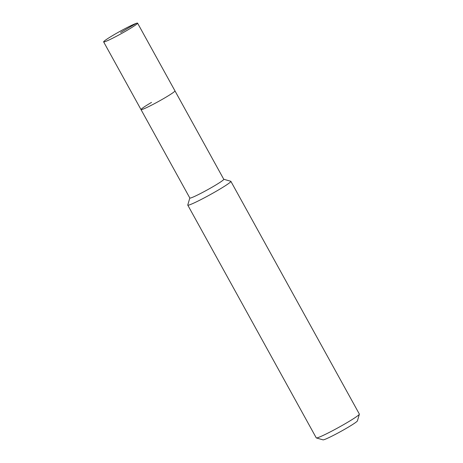 <?xml version="1.0" encoding="UTF-8"?>
<svg xmlns="http://www.w3.org/2000/svg" width="463" height="463" viewBox="0 0 463 463"><rect width="100%" height="100%" fill="white"/><g stroke="black" fill="none" stroke-linecap="round" stroke-linejoin="round"><path stroke-width="0.69" d="M127.065 30.367A19.382 1.32 151.1 0 1 103.637 41.884A19.382 1.32 151.1 0 1 114.153 34.667A19.382 1.32 151.1 0 1 137.58 23.15A19.382 1.32 151.1 0 1 127.065 30.367M137.58 23.15L223.774 179.297A19.382 1.32 -28.9 0 1 213.264 186.514A19.382 1.32 -28.9 0 1 189.836 198.031L141.024 109.615A19.382 1.32 -28.9 0 0 164.452 98.092A19.382 1.32 -28.9 0 0 174.968 90.875A19.382 1.32 151.1 0 1 164.452 98.092A19.382 1.32 151.1 0 1 141.024 109.615A19.382 1.32 151.1 0 1 151.534 102.398M223.756 179.256L230.771 181.264A24.614 1.673 151.1 0 1 230.875 181.34A24.614 1.673 151.1 0 1 217.529 190.501A24.614 1.673 151.1 0 1 187.775 205.132A24.614 1.673 151.1 0 1 187.77 205.005L189.813 197.996M187.775 205.132L316.258 437.871A24.614 1.673 -28.9 0 0 316.362 437.946A24.614 1.673 -28.9 0 0 346.006 423.246A24.614 1.673 -28.9 0 0 359.363 414.206A24.614 1.673 -28.9 0 0 359.357 414.078L230.875 181.34M316.362 437.946L323.024 439.85A19.695 1.337 -28.9 0 0 346.741 428.09A19.695 1.337 -28.9 0 0 357.424 420.861L359.363 414.206M120.606 32.52L136.313 23.329M141.024 109.615L103.637 41.884"/></g></svg>
